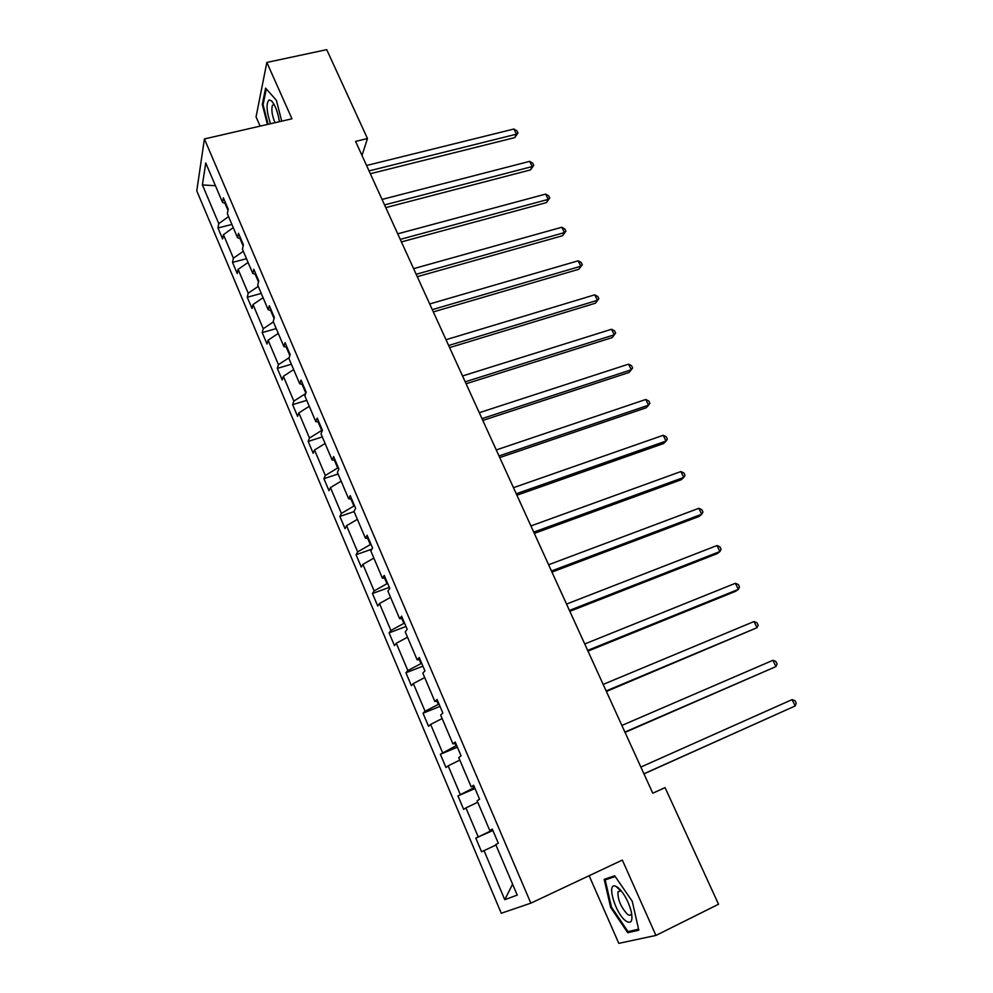 <?xml version="1.0" encoding="UTF-8"?>
<svg xmlns="http://www.w3.org/2000/svg" width="993" height="993" viewBox="0 0 993 993"><rect width="100%" height="100%" fill="white"/><g stroke="black" fill="none" stroke-linecap="round" stroke-linejoin="round"><path stroke-width="1.49" d="M620.091 889.529L620.277 890.386M589.134 875.714L618.813 943.35L655.926 935.431L718.535 904.251L665.074 787.623L652.773 793.208L355.581 141.391L367.472 138.536L326.722 49.65L266.844 62.435L256.057 116.876L260.116 126.123M196.775 190.867L501.266 913.25L530.845 903.158L204.409 138.946L196.775 190.867M495.941 845.018L481.568 851.771L475.796 838.104L492.9 830.496M512.599 884.167L504.779 899.695L483.988 850.542M491.721 829.676L492.007 830.347L475.796 838.104M478.179 836.814L465.94 807.892L463.657 809.357L457.959 795.889L475.026 788.541M473.202 786.195L473.872 787.759L457.959 795.889M460.218 794.35L448.153 765.851L445.981 767.539L440.371 754.27L457.401 747.17M454.955 743.36L455.998 745.78L440.371 754.27M442.506 752.508L430.627 724.406L428.566 726.33L423.03 713.235L440.023 706.371M436.982 701.132L438.372 704.397L425.054 711.249L423.03 713.235M425.054 711.249L413.336 683.556L411.387 685.679L405.938 672.782L422.881 666.154M419.257 659.526L420.995 663.597L407.85 670.573L405.938 672.782M407.85 670.573L396.294 643.265L394.457 645.611L389.082 632.876L405.988 626.484M401.793 618.502L403.866 623.381L390.882 630.468L389.082 632.876M390.882 630.468L379.487 603.533L377.762 606.078L372.449 593.529L389.33 587.36M384.576 578.075L386.972 583.71L374.15 590.922L372.449 593.529M374.15 590.922L362.917 564.359L361.291 567.102L356.053 554.727L371.941 549.117M367.596 538.206L370.315 544.598L357.654 551.909L356.053 554.727M357.654 551.909L346.569 525.707L345.043 528.648L339.879 516.447L354.079 511.594M350.864 498.908L353.893 506.02L341.381 513.443L339.879 516.447M341.381 513.443L330.446 487.6L329.018 490.728L323.929 478.676L338.092 474.009M334.356 460.144L337.682 467.964L325.319 475.486L323.929 478.676M325.319 475.486L314.533 449.99L313.205 453.304L308.178 441.426L322.315 436.92M318.083 421.926L321.707 430.428L309.481 438.05L308.178 441.426M309.481 438.05L298.843 412.902L297.602 416.39L292.65 404.66L306.75 400.34M305.707 393.538L293.854 401.11L292.65 404.66M293.854 401.11L283.365 376.297L282.211 379.959L277.32 368.391L291.383 364.232M289.211 357.629L278.437 364.667L277.32 368.391M278.437 364.667L268.085 340.189L267.018 344.012L262.202 332.593L276.228 328.596M273.385 321.906L263.232 328.708L262.202 332.593M263.232 328.708L253.004 304.541L252.036 308.538L247.269 297.267L261.258 293.419M258.254 286.344L248.213 293.22L247.269 297.267M248.213 293.22L238.121 269.376L237.24 273.522L232.536 262.4L246.487 258.701M243.322 251.254L233.392 258.192L232.536 262.4M233.392 258.192L223.437 234.658L222.631 238.965L217.988 227.98L231.915 224.443M228.576 216.611L218.77 223.624L217.988 227.98M218.77 223.624L202.411 184.934L205.75 162.951L222.556 202.448L223.388 197.83L228.204 209.138L227.347 213.718L237.575 237.761L238.494 233.293L243.384 244.762L242.441 249.181L252.805 273.547L253.811 269.252L258.763 280.87L257.733 285.128L268.234 309.816L269.339 305.695L274.353 317.475L273.224 321.546L283.886 346.594L285.065 342.635L290.167 354.575L288.938 358.485L299.737 383.857L301.028 380.083L306.192 392.198L304.863 395.922L315.811 421.653L317.201 418.065L322.44 430.341L321.012 433.879L332.121 459.97L333.611 456.569L338.911 469.031L337.397 472.358L348.655 498.821L350.244 495.619L355.631 508.255L353.992 511.395L365.412 538.231L367.112 535.227L372.574 548.049L370.836 550.978L382.417 578.187L384.229 575.406L389.765 588.402L387.915 591.12L399.67 618.726L401.594 616.156L407.204 629.351L405.243 631.846L417.159 659.861L419.207 657.503L424.905 670.883L422.819 673.167L434.909 701.579L437.069 699.457L442.853 713.036L440.656 715.084L452.932 743.918L455.204 742.032L461.075 755.81L458.754 757.609L471.203 786.878L473.611 785.24L479.569 799.216L477.124 800.78L489.76 830.471L492.292 829.081L498.337 843.28L495.755 844.584L517.241 895.09L504.779 899.695M492.429 829.391L489.76 830.471M492.702 830.036L492.007 830.347M477.745 802.257L465.94 807.892M473.922 785.96L471.203 786.878M474.567 787.461L473.872 787.759M459.809 760.104L448.153 765.851M455.688 743.161L452.932 743.918M456.681 745.495L455.998 745.78M442.133 718.547L430.627 724.406M437.727 700.984L434.909 701.579M439.055 704.124L438.372 704.397M424.706 677.586L413.336 683.556M420.014 659.402L417.159 659.861M421.69 663.336L420.995 663.597M407.515 637.196L396.294 643.265M402.562 618.428L399.67 618.726M404.561 623.12L403.866 623.381M390.572 597.364L379.487 603.533M385.346 578.025L382.417 578.187M387.667 583.462L386.972 583.71M373.864 558.091L362.917 564.359M368.378 538.206L365.412 538.231M371.01 544.363L370.315 544.598M357.381 519.351L346.569 525.707M351.659 498.933L348.655 498.821M354.575 505.785L353.893 506.02M341.133 481.146L330.446 487.6M335.162 460.206L332.121 459.97M338.365 467.74L337.682 467.964M325.096 443.461L314.533 449.99M318.89 422.025L315.811 421.653M322.377 430.217L321.707 430.428M309.282 406.286L298.843 412.902M302.84 384.353L299.737 383.857M302.021 384.229L305.844 393.178M293.667 369.607L283.365 376.297M287.014 347.202L283.886 346.594M286.195 347.041L289.844 355.606M278.276 333.412L268.085 340.189M271.412 310.548L268.234 309.816M270.568 310.362L274.056 318.554M263.083 297.689L253.004 304.541M256.008 274.391L252.805 273.547M255.164 274.167L258.49 282M248.089 262.45L238.121 269.376M240.802 238.717L237.575 237.761M239.958 238.469L243.136 245.929M233.281 227.658L223.437 234.658M225.808 203.515L222.556 202.448M655.926 935.431L622.338 860.075L530.845 903.158M204.409 138.946L291.967 118.8L266.844 62.435M361.998 155.467L367.472 138.536M224.952 203.23L227.98 210.355M215.444 185.728L202.411 184.934M281.702 121.158L276.389 100.293L265.59 88.141L262.289 104.451L267.44 124.435M614.692 875.789L604.178 879.351L610.658 907.416L627.725 932.737L638.809 930.193L632.256 901.296L614.692 875.789M263.182 104.253L262.289 104.451M617.348 887.097L617.522 887.816M631.734 930.764L627.725 932.737M611.452 907.019L610.658 907.416M370.327 173.725L514.771 137.605L516.434 134.167L369.036 170.908M513.915 129.016L516.993 130.89L517.998 132.95L516.434 134.167L513.915 129.016L366.566 165.496M517.998 132.95L514.771 137.605M385.768 207.611L530.498 169.902L532.223 166.563L384.539 204.918M529.679 161.35L532.745 163.187L533.762 165.272L532.223 166.563L529.679 161.35L382.044 199.444M533.762 165.272L530.498 169.902M401.42 241.92L546.423 202.609L548.223 199.37L400.253 239.375M545.641 194.094L548.707 195.894L549.737 198.004L548.223 199.37L545.641 194.094L397.721 233.827M549.737 198.004L546.423 202.609M279.43 121.68C277.866 112.048 275.235 105.109 271.511 100.864L269.115 99.921C265.975 103.26 266.447 111.204 270.518 123.728M274.229 104.675L272.504 105.184C271.151 109.354 271.983 115.188 274.987 122.698M268.122 124.286L263.095 104.712L266.298 88.936M617.931 887.519L615.685 886.215C606.264 882.094 615.077 912.915 625.528 920.734C631.163 924.471 633.075 921.367 631.238 911.437C628.259 900.874 623.827 892.893 617.931 887.519M621.159 890.758L617.969 891.801C617.671 899.509 620.762 906.932 627.253 914.094C629.388 915.732 630.791 915.608 631.461 913.721L631.598 913.163M638.573 929.175L628.01 931.62L611.465 907.081L605.184 879.897L615.188 876.521M611.676 876.819L605.184 879.897M417.271 276.687L562.547 235.726L564.409 232.598L416.179 274.291M561.802 227.248L564.856 228.998L565.898 231.133L564.409 232.598L561.802 227.248L413.609 268.656M565.898 231.133L562.547 235.726M433.333 311.914L578.869 269.252L580.818 266.236L432.303 309.655M578.174 260.811L581.215 262.524L582.27 264.697L580.818 266.236L578.174 260.811L429.696 303.957M582.27 264.697L578.869 269.252M449.606 347.6L595.403 303.213L597.426 300.308L448.637 345.502M594.745 294.822L597.786 296.485L598.853 298.682L597.426 300.308L594.745 294.822L446.006 339.73M598.853 298.682L595.403 303.213M466.089 383.77L612.147 337.608L614.245 334.815L465.208 381.821M611.539 329.254L614.555 330.88L615.648 333.102L614.245 334.815L611.539 329.254L462.539 375.975M615.648 333.102L612.147 337.608M482.809 420.424L629.103 372.449L631.287 369.768L481.99 418.636M628.544 364.146L631.56 365.709L632.653 367.956L631.287 369.768L628.544 364.146L479.284 412.703M499.74 457.574L646.282 407.738L648.553 405.181L499.007 455.961M645.76 399.484L648.777 400.998L649.881 403.27L648.553 405.181L645.76 399.484L496.264 449.941M516.906 495.222L663.696 443.486L666.03 441.053L516.248 493.782M663.212 435.282L666.216 436.746L667.333 439.055L666.03 441.053L663.212 435.282L513.468 487.687M534.308 533.402L681.322 479.706L683.755 477.41L533.737 532.124M680.9 471.551L683.879 472.966L685.021 475.299L683.755 477.41L680.9 471.551L530.92 525.942M551.959 572.092L699.184 516.41L701.703 514.237L551.463 571M698.811 508.304L701.79 509.657L702.945 512.028L701.703 514.237L698.811 508.304L548.608 564.744M569.845 611.328L717.294 553.597L719.9 551.549L569.436 610.422M716.971 545.542L719.925 546.845L721.104 549.241L719.9 551.549L716.971 545.542L566.544 604.067M587.993 651.11L735.639 591.282L738.333 589.383L587.657 650.403M735.366 583.288L738.32 584.529L739.5 586.962L738.333 589.383L735.366 583.288L584.728 643.96M606.388 691.463L757.026 627.713L606.152 690.942M754.01 621.531L756.951 622.723L758.155 625.193L757.026 627.713L754.01 621.531L603.173 684.413M625.044 732.375L775.967 666.576L624.895 732.064M772.914 660.308L775.831 661.437L777.06 663.932L775.967 666.576L772.914 660.308L621.879 725.436M643.96 773.882L795.17 705.961L643.911 773.783M792.079 699.618L794.983 700.673L796.225 703.205L795.17 705.961L792.079 699.618L640.845 767.055M274.291 104.774L272.504 105.184M273.435 103.322L271.511 100.864M620.526 890.473L615.685 886.215M620.65 890.51L617.969 891.801"/></g></svg>
